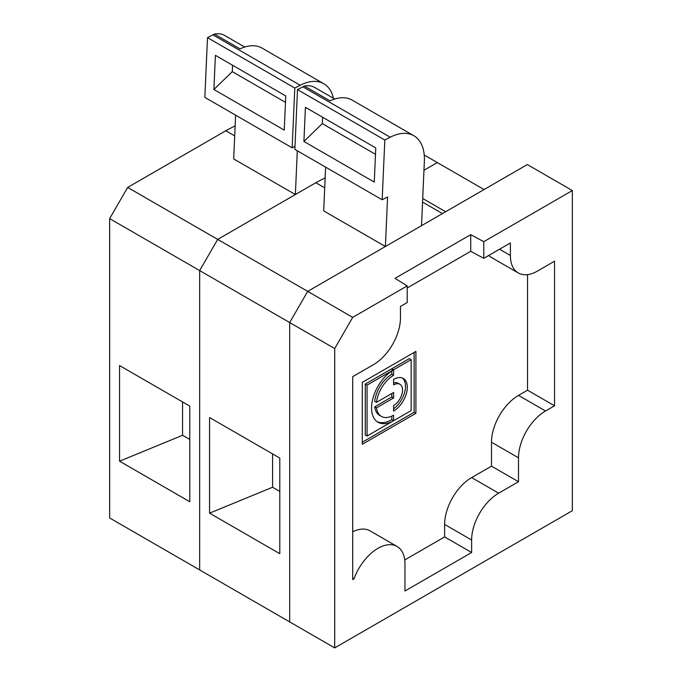 <?xml version="1.0" encoding="UTF-8"?>
<svg xmlns="http://www.w3.org/2000/svg" width="682" height="682" viewBox="0 0 682 682"><rect width="100%" height="100%" fill="white"/><g stroke="black" fill="none" stroke-linecap="round" stroke-linejoin="round"><path stroke-width="1.02" d="M189.767 406.097L189.767 501.73L119.555 461.194L119.555 365.561L189.767 406.097M483.777 258.333L483.777 241.684L572.343 190.551L572.343 510.699L334.7 647.9L109.657 517.97L109.657 218.615L334.7 348.545L352.705 317.36L407.205 285.894L407.205 302.535L400.453 306.44L400.453 317.88A38.226 22.071 -60 0 1 373.421 364.7L352.705 376.66L352.705 579.555L354.026 578.796A38.226 22.071 -60 0 1 397.043 546.452A38.226 22.071 -60 0 1 404.963 563.954L404.963 591.004L471.629 552.514L471.629 540.016A38.226 22.071 -60 0 1 498.661 493.188L518.499 481.739L518.499 457.827A38.226 22.071 -60 0 1 545.532 410.999L554.543 405.799L554.543 261.206L537.425 271.095A38.226 22.071 -60 0 1 518.311 272.988A38.226 22.071 -60 0 1 510.392 255.486L510.392 242.963L483.777 258.333L470.725 251.3L470.725 234.651L395.031 278.35L407.205 285.894M352.705 317.36L217.677 239.399L199.673 270.584L199.673 569.947L199.673 270.584L217.677 239.399L295.366 194.549L297.301 150.782M333.472 98.31A51.022 29.454 120 0 0 323.822 83.758A51.022 29.454 120 0 0 300.199 85.25L294.795 88.046L292.152 147.815L204.847 97.407L207.49 37.638L294.795 88.046M300.199 85.25L212.895 34.842A51.022 29.454 -60 0 1 214.404 34.1L240.021 48.891A51.022 29.454 -60 0 1 262.135 48.141L323.822 83.758M424.23 155.002L437.315 162.563L423.965 170.27L437.315 162.563L484.058 189.545M324.717 187.857L315.834 182.733L217.677 239.399L127.662 187.431L225.819 130.756A127.304 73.503 -60 0 1 235.137 125.982M213.892 89.495L284.241 130.109L285.758 95.957L215.401 55.336L213.892 89.495L232.281 71.644L285.468 102.351M232.281 71.644L232.571 65.25M294.999 146.34L292.152 147.815M182.571 401.945L182.571 435.287L189.767 439.438M244.71 47.058L224.668 35.49A36.99 21.355 120 0 0 214.404 34.1M212.895 34.842L207.49 37.638M182.571 435.287L119.555 461.194M235.614 115.164L233.679 158.932L295.366 194.549M127.662 187.431L109.657 218.615M279.791 458.074L279.791 553.699L209.57 513.162L209.57 417.537L279.791 458.074M572.343 190.551L527.339 164.567L307.693 291.376L289.688 322.552L289.688 621.916L289.688 322.552L307.693 291.376L385.39 246.517L387.581 196.987L382.176 199.783L294.863 149.375L297.505 89.606L384.818 140.015L382.176 199.783M421.51 225.657L424.357 161.293A51.022 29.454 120 0 0 413.846 135.727A51.022 29.454 120 0 0 390.223 137.218L384.818 140.015M390.223 137.218L302.91 86.819A51.022 29.454 -60 0 1 304.428 86.068L330.037 100.859A51.022 29.454 -60 0 1 352.151 100.109L413.846 135.727M422.712 198.505L445.627 211.735M315.834 182.733A127.304 73.503 -60 0 1 325.152 177.959M303.908 141.464L374.265 182.077L375.773 147.926L305.425 107.313L303.908 141.464L322.305 123.613L375.492 154.32M322.305 123.613L322.586 117.219M272.587 453.914L272.587 487.255L279.791 491.415M334.726 99.026L314.683 87.458A36.99 21.355 120 0 0 304.428 86.068M302.91 86.819L297.505 89.606M272.587 487.255L209.57 513.162M325.629 167.141L323.694 210.9L385.39 246.517M411.144 359.653L393.599 369.78L393.599 375.279A24.441 14.109 120 0 0 376.49 402.363L393.599 392.482L393.599 397.981L376.49 407.862A24.441 14.109 120 0 0 381.383 416.395A24.441 14.109 120 0 0 393.599 415.185L393.599 420.692A31.176 18.005 -60 0 1 378.016 422.235A31.176 18.005 -60 0 1 373.131 397.606A31.176 18.005 -60 0 1 393.045 370.104L391.255 369.073L365.262 384.077L365.262 434.997L367.052 436.028L411.144 410.573L411.144 359.653L409.353 358.621L391.818 368.749L391.818 369.397M393.045 370.104L367.052 385.108L365.262 384.077M376.49 402.363L374.699 401.331A24.441 14.109 120 0 1 391.818 374.248L393.599 375.279M404.724 559.956L444.621 536.922L444.621 524.424A38.226 22.071 -60 0 1 471.654 477.596L491.492 466.147L491.492 442.234A38.226 22.071 -60 0 1 518.525 395.407L527.536 390.206L527.536 274.633M444.621 536.922L471.629 552.514M491.492 466.147L518.499 481.739M362.287 444.28L415.909 413.318L415.909 351.401L362.287 382.363L362.287 444.28M352.705 531.798A38.226 22.071 -60 0 1 370.045 530.86L397.043 546.452M518.311 272.988L491.304 257.395A38.226 22.071 -60 0 1 488.747 255.46M393.599 411.058L393.599 405.551A12.643 7.297 120 0 0 401.86 394.409A12.643 7.297 120 0 0 399.925 384.281A12.643 7.297 120 0 0 393.599 384.912L393.599 379.405A19.377 11.193 -60 0 1 403.292 378.45A19.377 11.193 -60 0 1 406.267 393.974A19.377 11.193 -60 0 1 393.599 411.058M367.052 385.108L367.052 436.028M399.925 384.281L398.135 383.25A12.643 7.297 120 0 0 393.599 383.054M402.354 377.998A19.377 11.193 -60 0 1 404.571 392.602A19.377 11.193 -60 0 1 393.599 408.859M407.205 287.975L470.725 251.3M391.818 393.514L391.818 396.95L374.699 406.83A24.441 14.109 120 0 0 379.593 415.364L381.383 416.395M393.599 397.981L391.818 396.95M376.49 407.862L374.699 406.83M393.599 369.78L391.818 368.749M334.7 647.9L334.7 348.545M483.777 241.684L470.725 234.651M391.818 370.889L391.818 374.248M391.818 416.105L391.818 419.652A31.176 18.005 -60 0 1 377.146 421.672M414.119 352.432L414.119 412.286L362.287 442.217M393.599 420.692L391.818 419.652M527.536 390.206L554.543 405.799M415.909 413.318L414.119 412.286M352.705 578.029L354.026 578.796M234.693 135.889L225.819 130.756M422.559 202.094L442.439 213.577M499.548 249.228L510.392 255.486M444.621 524.424L471.629 540.016M491.492 442.234L518.499 457.827M518.525 395.407L545.532 410.999M471.654 477.596L498.661 493.188"/></g></svg>
